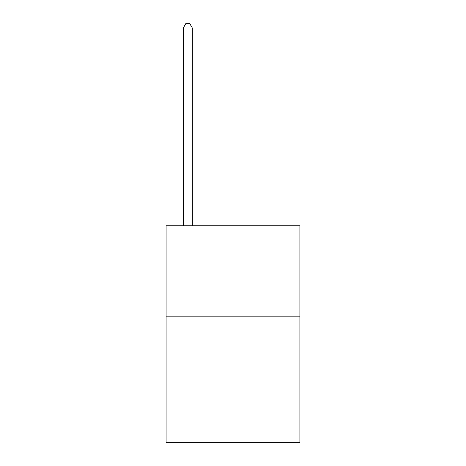 <?xml version="1.0" encoding="UTF-8"?>
<svg xmlns="http://www.w3.org/2000/svg" width="466" height="466" viewBox="0 0 466 466"><rect width="100%" height="100%" fill="white"/><g stroke="black" fill="none" stroke-linecap="round" stroke-linejoin="round"><path stroke-width="0.7" d="M299.888 316.158L299.888 442.7L166.112 442.7L166.112 225.771L299.888 225.771L299.888 316.158L166.112 316.158M192.324 225.771L192.324 28.001L183.289 28.001L183.289 225.771M183.289 28.001L185.998 23.3L189.615 23.3L192.324 28.001"/></g></svg>
